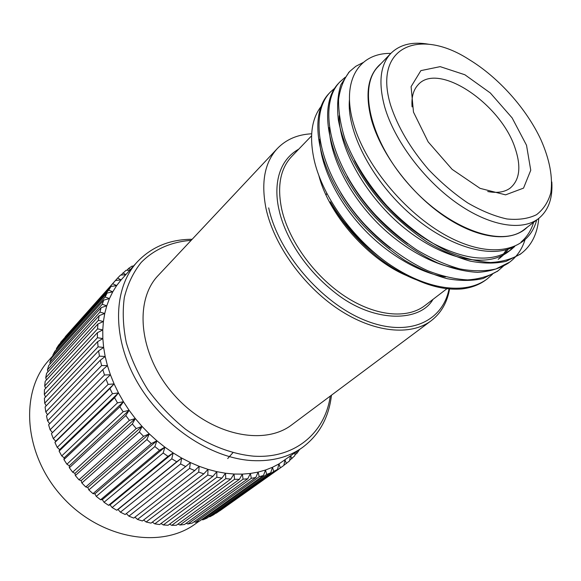 <?xml version="1.0" encoding="UTF-8"?>
<svg xmlns="http://www.w3.org/2000/svg" width="581" height="581" viewBox="0 0 581 581"><rect width="100%" height="100%" fill="white"/><g stroke="black" fill="none" stroke-linecap="round" stroke-linejoin="round"><path stroke-width="0.87" d="M49.806 362.362L51.426 358.288L103.788 300.101L102.212 304.299L49.806 362.362L50.191 363.938M47.431 369.894L48.688 365.594L101.145 307.647L99.947 312.099L47.431 369.894L47.998 371.767M45.71 377.795L46.596 373.3L99.184 315.628L98.385 320.305L45.71 377.795L46.48 379.923M44.679 386.009L45.18 381.339L97.928 323.995L97.543 328.868L44.679 386.009L45.667 388.355M44.338 394.484L44.447 389.669L97.405 332.702L97.434 337.735L44.338 394.484L45.572 397.005M44.708 403.156L44.41 398.239L97.615 341.679L98.073 346.842L44.708 403.156L46.204 405.821M45.797 411.973L45.093 406.983L98.588 350.873L99.467 356.138L45.797 411.973L47.562 414.74M47.598 420.869L46.495 415.843L100.31 360.22L101.617 365.536L47.598 420.869L49.646 423.687M50.111 429.773L48.608 424.755L102.786 369.654L104.507 374.985L50.111 429.773L52.457 432.613M53.314 438.633L51.418 433.644L105.996 379.095L108.131 384.397L53.314 438.633L55.747 441.204L54.926 442.461L109.932 388.478L112.467 393.715L57.207 447.37L59.647 449.607L59.102 451.117L114.566 397.724L117.478 402.858L61.746 455.918L64.171 457.813L63.925 459.571L119.868 406.773L123.143 411.762L66.909 464.212L69.284 465.766L69.35 467.734L125.801 415.546L129.403 420.346L72.661 472.193L74.964 473.399L75.341 475.556L132.315 423.977L136.23 428.553L78.958 479.797L81.144 480.654L81.856 482.978L139.367 431.995L143.558 436.316L85.748 486.965L87.804 487.474L88.849 489.936L146.899 439.548L151.343 443.572L92.982 493.639L94.877 493.814L96.257 496.377L154.858 446.564L159.506 450.268L100.6 499.769L102.307 499.616L104.028 502.26L163.167 452.998L167.996 456.361L108.553 505.317L110.049 504.853L112.104 507.54L171.78 458.808L176.74 461.793L116.766 510.241L118.03 509.472L120.412 512.181L180.611 463.95L185.673 466.536L125.184 514.505L120.412 512.181M54.926 442.461L57.207 447.37M59.102 451.117L61.746 455.918M63.925 459.571L66.909 464.212M69.35 467.734L72.661 472.193M75.341 475.556L78.958 479.797M81.856 482.978L85.748 486.965M88.849 489.936L92.982 493.639M96.257 496.377L100.6 499.769M104.028 502.26L108.553 505.317M112.104 507.54L116.766 510.241M128.902 516.153L189.609 468.38L194.722 470.566L133.746 518.092L128.902 516.153L126.338 513.597M137.501 519.429L198.687 472.084L203.822 473.849L142.374 520.968L137.501 519.429L134.93 517.163M146.143 521.992L207.787 475.04L212.907 476.369L151.016 523.125L146.143 521.992L143.616 520.017M154.771 523.837L216.844 477.226L221.898 478.127L159.608 524.556L154.771 523.837L152.324 522.137M163.319 524.955L225.777 478.65L230.751 479.107L168.083 525.26L163.319 524.955L160.995 523.525M171.729 525.34L234.542 479.296L239.387 479.325L176.384 525.239L171.729 525.34L169.565 524.171M179.936 525.006L243.069 479.18L247.753 478.78L184.46 524.512L179.936 525.006L177.975 524.084M187.895 523.975L251.297 478.316L255.793 477.502L192.253 523.082L187.895 523.975L186.181 523.27M195.55 522.246L259.184 476.718L263.469 475.498L199.719 520.975L195.55 522.246L194.119 521.745M202.856 519.857L266.679 474.408L270.724 472.803L206.807 518.223L202.856 519.857L201.745 519.53M209.77 516.821L273.738 471.416L277.515 469.441L213.481 514.839L209.77 516.821L209.022 516.647M215.907 513.117L283.818 465.454L284.973 459.956M216.255 513.183L283.681 465.548M283.84 465.337L289.592 460.871L290.369 456.107M289.687 460.297L294.814 455.736L295.17 452.679M294.93 454.749L296.913 453.34L299.498 449.592M52.813 355.231L54.774 351.411L107.078 293.042L105.146 296.964L52.813 355.231L53.045 356.48M56.415 348.556L58.703 344.998L111 286.491L108.712 290.122L56.415 348.556L56.539 349.442M60.591 342.362L115.496 280.5L60.635 342.841M125.707 274.762L120.536 275.089L117.623 278.074L65.297 336.726M129.788 270.223L126.077 270.288L120.979 275.06M133.456 266.142L132.076 266.098L128.633 268.386L126.948 270.267M135.09 264.326L133.325 266.134M101.145 307.647L106.766 305.817L102.212 304.299M99.184 315.628L104.74 313.479L106.766 305.817L109.446 298.59L105.146 296.964M103.788 300.101L109.446 298.59L112.758 291.836L108.712 290.122M97.928 323.995L103.403 321.525L104.74 313.479L99.947 312.099M97.405 332.702L102.764 329.906L103.403 321.525L98.385 320.305M97.615 341.679L102.837 338.57L102.764 329.906L97.543 328.868M98.588 350.873L103.643 347.453L102.837 338.57L97.434 337.735M100.31 360.22L105.176 356.494L103.643 347.453L98.073 346.842M102.786 369.654L107.441 365.623L105.176 356.494L99.467 356.138M105.996 379.095L110.419 374.781L107.441 365.623L101.617 365.536M109.932 388.478L114.101 383.896L110.419 374.781L104.507 374.985M114.566 397.724L118.459 392.901L114.101 383.896L108.131 384.397M119.868 406.773L123.477 401.725L118.459 392.901L112.467 393.715M125.801 415.546L129.105 410.295L123.477 401.725L117.478 402.858M132.315 423.977L135.308 418.545L129.105 410.295L123.143 411.762M139.367 431.995L142.04 426.418L135.308 418.545L129.403 420.346M146.899 439.548L149.252 433.847L142.04 426.418L136.23 428.553M154.858 446.564L156.877 440.776L149.252 433.847L143.558 436.316M163.167 452.998L164.873 447.159L156.877 440.776L151.343 443.572M171.78 458.808L173.16 452.933L164.873 447.159L159.506 450.268M180.611 463.95L181.686 458.075L173.16 452.933L167.996 456.361M189.609 468.38L190.372 462.549L181.686 458.075L176.74 461.793M198.687 472.084L199.167 466.311L190.372 462.549L185.673 466.536M207.787 475.04L207.991 469.361L199.167 466.311L194.722 470.566M216.844 477.226L216.786 471.663L207.991 469.361L203.822 473.849M225.777 478.65L225.486 473.224L216.786 471.663L212.907 476.369M234.542 479.296L234.027 474.045L225.486 473.224L221.898 478.127M243.069 479.18L242.35 474.118L234.027 474.045L230.751 479.107M251.297 478.316L250.411 473.464L242.35 474.118L239.387 479.325M259.184 476.718L258.146 472.092L250.411 473.464L247.753 478.78M266.679 474.408L265.51 470.022L258.146 472.092L255.793 477.502M273.738 471.416L272.46 467.291L265.51 470.022L263.469 475.498M280.325 467.778L278.967 463.921L272.46 467.291L270.724 472.803M331.475 395.189C328.904 417.47 319.245 434.886 302.512 447.443L278.967 463.921L277.515 469.441M286.404 463.529L284.98 459.949M291.938 458.7L290.696 455.874M296.913 453.34L296.23 451.924M107.078 293.042L112.758 291.836L116.658 285.583L112.888 283.811M111 286.491L116.658 285.583L121.117 279.882L117.623 278.074M115.496 280.5L121.117 279.882L137 262.198C151.35 246.976 169.739 239.336 192.166 239.278M125.852 274.602L122.889 272.925M130.442 269.497L128.633 268.386M449.73 288.082C447.472 302.047 441.299 312.927 431.218 320.712L291.967 424.689C263.73 446.687 209.538 434.864 174.453 395.305C139.077 356 133.398 300.82 158.424 275.227L277.362 148.518C286.179 139.418 297.603 134.509 311.648 133.79M431.218 320.712C410.745 336.167 373.924 332.76 338.585 309.361C303.275 286.005 273.862 244.841 266.033 208.594C260.862 182.412 264.638 162.389 277.362 148.518M449.2 288.038C443.165 321.918 408.102 338.011 364.498 320.116C320.944 302.548 278.088 252.219 268.691 207.867M414.638 278.51C374.36 266.011 329.362 217.614 318.773 175.215M486.595 279.352L485.941 279.853C479.296 284.813 471.206 287.849 461.67 288.953C439.57 290.769 414.936 282.184 387.759 263.208C352.297 237.941 323.007 196.814 314.481 161.387C308.86 136.673 311.452 117.892 322.266 105.023M424.755 282.54C390.817 273.266 351.055 239.619 330.291 201.767C343.269 223.547 359.799 242.023 379.872 257.216M387.759 263.208C426.708 290.26 465.584 295.228 487.256 278.873L492.456 274.276M335.586 87.47L330.342 92.074C307.044 115.67 320.211 176.435 365.209 224.992C383.721 244.39 405.72 260.6 427.703 270.71C441.988 276.215 455.286 279.279 467.603 279.897C479.485 279.127 489.725 276.026 498.331 270.601L503.625 265.895M345.274 77.208L339.9 81.892C316.739 105.328 330.393 166.391 375.892 215.464C388.544 228.456 402.205 239.96 416.867 249.975C431.741 258.741 446.085 265.052 459.891 268.916C472.985 271.378 484.982 271.4 495.883 268.981L509.631 262.162C516.923 256.606 522.021 249.213 524.933 239.975M363.19 62.508L355.804 66.299L349.646 71.507C343.872 78.747 340.175 88.029 338.57 99.358C338.396 111.646 340.531 124.886 344.983 139.091C353.756 161.932 367.7 184.148 386.808 205.732C405.727 225.559 428.088 242.212 450.326 252.706C464.764 258.458 478.156 261.726 490.517 262.51C502.42 261.886 512.638 258.901 521.164 253.548C531.521 245.581 537.389 233.867 538.761 218.398M533.59 222.356C531.187 230.417 527.025 236.968 521.099 242.008M513.212 247.085C488.548 259.264 445.031 245.378 407.513 211.578C370.758 178.323 346.429 130.1 349.479 99.489M513.437 246.998L509.537 250.76M354.504 160.639C371.099 193.662 400.694 225.116 432.627 243.127C465.94 260.564 492.063 262.757 510.997 249.714L508.135 251.878C486.261 268.451 444.349 260.041 404.913 228.5C366.8 197.976 338.6 148.518 339.173 115.764M506.574 249.612L503.277 254.246M502.078 255.633L498.207 259.344M458.286 268.524C431.705 265.234 396.518 244.499 371.542 216.684C345.47 187.924 329.623 153.246 329.282 127.609M445.467 276.89C419.199 273.201 385.196 252.975 361.041 226.06C335.84 198.259 320.327 164.561 319.608 139.273M329.747 92.72L329.166 93.33C305.875 116.97 319.02 177.699 363.96 226.169C376.466 239.002 389.989 250.338 404.529 260.194C419.286 268.8 433.535 274.973 447.276 278.706C460.319 281.059 472.295 280.986 483.196 278.502L497.656 271.095M339.297 82.546L338.701 83.17C315.556 106.643 329.173 167.677 374.614 216.669C393.308 236.249 415.459 252.641 437.551 262.902C451.902 268.516 465.243 271.661 477.575 272.344C489.456 271.639 499.689 268.582 508.259 263.186L508.941 262.67M349.043 72.167L340.887 84.775C337.692 94.797 336.835 106.41 338.316 119.606C342.913 146.136 360.322 179.217 385.493 206.952C398.268 220.068 412.038 231.696 426.803 241.834C441.771 250.716 456.179 257.136 470.029 261.087C483.152 263.636 495.165 263.723 506.058 261.363L520.46 254.071M340.815 193.074C353.909 214.636 370.409 232.996 390.316 248.152M347.155 176.501C362.166 203.481 382.327 225.886 407.644 243.715M499.631 258.313L503.654 254.798M504.904 253.483L508.36 249.053M510.997 249.714L514.751 246.46M536.655 220.01C529.037 250.041 494.082 259.642 451.277 238.203C408.574 217.011 366.248 167.234 353.851 124.828C340.553 81.108 358.753 52.842 390.831 53.401M527.316 227.164C511.905 242.597 479.064 239.561 445.206 216.822C411.377 194.148 381.063 154.067 371.513 119.933C364.694 93.439 367.889 74.637 381.1 63.518M551.812 181.976C552.814 198.375 548.384 210.576 538.529 218.579L524.215 229.539C501.693 247.92 448.605 229.219 409.54 185.252C370.228 141.503 357.598 86.649 378.398 66.336L390.89 53.343C399.946 44.447 412.568 41.411 428.749 44.243M538.529 218.579C521.912 231.463 489.267 226.14 456.339 202.762C423.44 179.413 394.332 140.282 384.731 107.064C378.137 82.72 380.192 64.818 390.89 53.343M390.686 105.415C372.624 46.633 419.431 27.169 469.412 59.749C498.607 77.513 526.582 108.829 540.962 139.832C549.684 159.63 552.981 177.256 550.839 192.696C548.261 202.006 543.489 209.334 536.517 214.701C528.361 218.703 518.484 220.126 506.893 218.964C494.54 216.226 481.496 210.881 467.756 202.943C453.993 193.626 440.899 182.47 428.466 169.463C410.44 148.445 397.847 127.101 390.686 105.415M526.517 145.257L530.751 170.262L523.532 188.121L505.586 194.853L480.029 188.338L452.134 169.354L428.153 141.873L413.483 112.104L411.094 86.642L420.876 70.621L440.18 66.641L464.865 74.753L490.313 92.967L512.122 117.892L526.517 145.257M487.713 191.519C496.98 193.299 504.395 192.209 509.965 188.259C519.675 180.233 521.404 166.929 515.165 148.337C501.054 103.752 437.609 61.027 417.812 85.124C413.265 90.215 411.348 97.463 412.074 106.868M346.196 223.148C351.592 231.194 358.005 238.312 365.442 244.492M326.805 193.241L326.094 195.085M390.41 267.071L391.209 266.882M302.512 447.443C288.815 457.182 272.046 461.568 252.212 460.595C210.424 458.315 161.758 425.561 136.738 381.194C111.617 336.835 113.31 288.125 137 262.198M330.277 396.082C325.193 432.598 295.104 459.041 253.403 456.143C231.006 454.008 207.301 444.712 185.412 429.127C171.308 417.71 158.824 404.637 147.959 389.909C138.314 374.571 131.103 358.833 126.309 342.688C123.049 326.711 122.388 311.598 124.341 297.356C127.733 283.935 133.332 272.307 141.147 262.474C154.19 249.22 171.562 241.754 191.149 240.367M232.872 452.73L227.694 458.562M199.247 521.128L195.427 523.859C160.835 549.503 99.533 538.863 61.622 496.116C23.393 453.645 19.696 391.536 49.051 360.038L52.907 355.754M181.686 458.075L118.03 509.472M173.16 452.933L110.049 504.853M164.873 447.159L102.307 499.616M156.877 440.776L94.877 493.814M149.252 433.847L87.804 487.474M142.04 426.418L81.144 480.654M135.308 418.545L74.964 473.399M129.105 410.295L69.284 465.766M123.477 401.725L64.171 457.813M118.459 392.901L59.647 449.607M114.101 383.896L55.747 441.204M298.75 149.157C275.394 162.288 274.464 190.648 279.083 210.061C283.31 229.873 299.222 264.965 336.37 293.703C374.171 323.094 419.961 322.244 432.983 299.389M311.539 135.86L291.618 156.579C280.296 168.693 276.999 186.283 281.734 209.342C288.772 240.752 314.343 276.178 344.853 296.259C375.391 316.354 407.208 319.252 424.813 305.642L447.958 287.915M219.64 510.917L283.753 465.497M485.934 279.86L487.263 278.865M496.987 271.61L498.338 270.593M508.259 263.193L509.639 262.154M519.755 254.601L521.172 253.548M329.166 93.33L330.32 92.103M338.708 83.163L339.878 81.914M348.44 72.799L349.631 71.521"/></g></svg>
